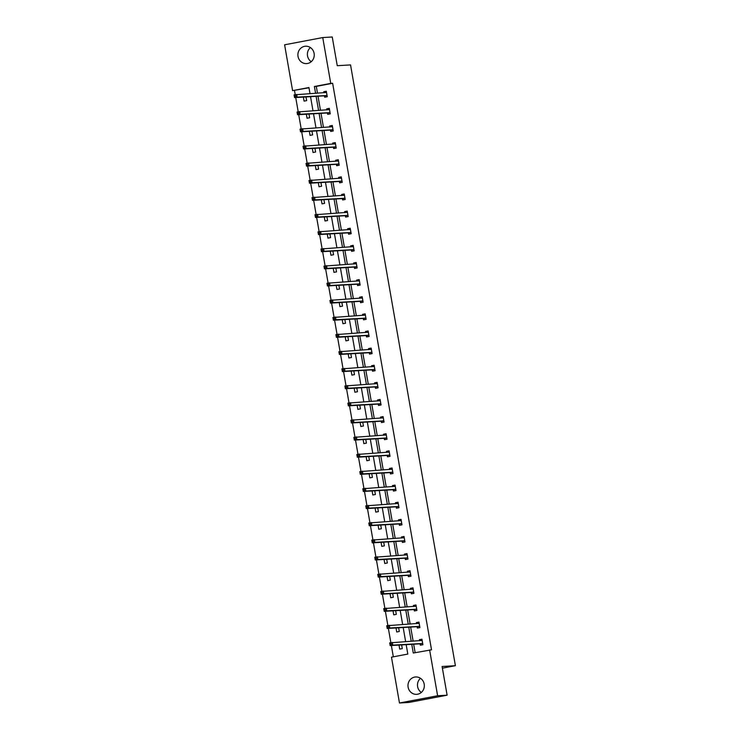 <?xml version="1.0" encoding="UTF-8"?>
<svg xmlns="http://www.w3.org/2000/svg" width="740" height="740" viewBox="0 0 740 740"><rect width="100%" height="100%" fill="white"/><g stroke="black" fill="none" stroke-linecap="round" stroke-linejoin="round"><path stroke-width="1.11" d="M311.235 61.688A8.695 8.177 86.6 0 1 307.526 55.87A8.695 8.177 86.6 0 1 310.393 47.564M314.111 53.382A8.695 8.177 86.6 0 1 306.582 63.594A8.695 8.177 86.6 0 1 298.026 56.434A8.695 8.177 86.6 0 1 305.546 46.222A8.695 8.177 86.6 0 1 314.111 53.382M421.319 692.437A8.695 8.177 86.6 0 1 417.61 686.618A8.695 8.177 86.6 0 1 420.477 678.312M424.196 684.13A8.695 8.177 86.6 0 1 416.666 694.342A8.695 8.177 86.6 0 1 408.11 687.183A8.695 8.177 86.6 0 1 415.63 676.971A8.695 8.177 86.6 0 1 424.196 684.13M308.978 87.773L292.596 90.632L284.604 44.807L322.742 37.564L332.242 37L337.255 65.703L350.547 64.917L455.396 665.695L442.104 666.49L447.117 695.193L408.97 702.436L399.471 703L391.479 657.166L407.814 654.068L406.168 644.651M294.502 90.52L295.223 94.655M295.723 97.541L298.211 111.777M298.71 114.672L301.199 128.899M301.698 131.794L304.186 146.03M304.686 148.916L307.174 163.151M307.683 166.047L310.162 180.273M310.671 183.169L313.15 197.395M313.658 200.29L316.137 214.526M316.646 217.421L319.125 231.648M319.634 234.543L322.113 248.77M322.621 251.665L325.11 265.9M325.609 268.786L328.098 283.022M328.597 285.918L331.085 300.144M331.585 303.039L334.073 317.275M334.572 320.161L337.061 334.397M337.57 337.292L340.049 351.519M340.557 354.414L343.036 368.64M343.545 371.536L346.024 385.771M346.533 388.657L349.012 402.893M349.521 405.788L352.009 420.015M352.508 422.91L354.996 437.146M355.496 440.032L357.984 454.268M358.484 457.163L360.972 471.389M361.471 474.285L363.96 488.52M364.469 491.406L366.947 505.642M367.456 508.537L369.935 522.764M370.444 525.659L372.923 539.885M373.432 542.781L375.911 557.016M376.42 559.903L378.899 574.138M379.407 577.034L381.896 591.26M382.395 594.155L384.883 608.391M385.383 611.277L387.871 625.513M388.371 628.408L390.859 642.635M391.358 645.53L393.329 656.815M447.117 695.193L437.618 695.757L399.471 703M442.4 668.165L455.396 665.695M327.459 113.109L327.681 114.33L330.253 113.849L329.3 108.355L326.719 108.845L326.904 109.881M333.444 147.353L333.657 148.583L336.228 148.093L335.276 142.607L332.695 143.097L332.88 144.133M339.42 181.605L339.632 182.835L342.213 182.345L341.251 176.851L338.67 177.341L338.855 178.386M345.395 215.849L345.608 217.079L348.189 216.589L347.226 211.103L344.655 211.594L344.831 212.63M351.371 250.102L351.583 251.332L354.164 250.842L353.202 245.356L350.631 245.837L350.806 246.882M357.346 284.354L357.568 285.575L360.139 285.094L359.187 279.6L356.606 280.09L356.791 281.126M363.331 318.598L363.543 319.828L366.115 319.338L365.162 313.853L362.582 314.343L362.767 315.379M369.306 352.851L369.519 354.081L372.1 353.591L371.138 348.096L368.557 348.586L368.742 349.632M375.282 387.094L375.495 388.324L378.075 387.834L377.113 382.349L374.542 382.839L374.718 383.875M381.257 421.347L381.47 422.577L384.051 422.087L383.089 416.602L380.517 417.082L380.693 418.128M387.233 455.6L387.455 456.821L390.026 456.33L389.074 450.845L386.493 451.335L386.678 452.371M393.218 489.843L393.43 491.073L396.002 490.583L395.049 485.098L392.468 485.588L392.653 486.624M399.193 524.096L399.406 525.326L401.986 524.836L401.025 519.341L398.444 519.832L398.629 520.877M405.168 558.339L405.381 559.57L407.962 559.079L407 553.594L404.429 554.084L404.604 555.12M411.144 592.592L411.357 593.822L413.938 593.332L412.985 587.847L410.404 588.328L410.58 589.373M417.12 626.845L417.342 628.066L419.913 627.576L418.96 622.09L416.38 622.581L416.565 623.616M411.755 644.318L413.281 653.032L431.522 649.812L332.639 83.278L316.304 86.386L317.479 93.148M318.015 96.219L320.466 110.269M321.012 113.34L323.463 127.391M324 130.471L326.451 144.513M326.988 147.593L329.439 161.644M329.975 164.715L332.427 178.766M332.963 181.846L335.414 195.887M335.951 198.968L338.402 213.018M338.939 216.089L341.39 230.14M341.926 233.22L344.378 247.262M344.914 250.342L347.365 264.384M347.902 267.464L350.353 281.514M350.899 284.586L353.35 298.636M353.887 301.716L356.338 315.758M356.874 318.838L359.325 332.889M359.862 335.96L362.313 350.011M362.85 353.091L365.301 367.132M365.838 370.213L368.289 384.264M368.825 387.335L371.276 401.385M371.813 404.456L374.264 418.507M374.801 421.587L377.252 435.629M377.789 438.709L380.249 452.76M380.786 455.831L383.237 469.882M383.773 472.962L386.225 487.003M386.761 490.084L389.212 504.134M389.749 507.205L392.2 521.256M392.736 524.336L395.188 538.378M395.724 541.458L398.175 555.509M398.712 558.58L401.163 572.63M401.7 575.702L404.151 589.752M404.688 592.832L407.139 606.874M407.675 609.954L410.136 624.005M410.672 627.076L413.124 641.127M413.66 644.207L415.14 652.68M420.117 643.966L420.329 645.197L422.901 644.707L421.948 639.212L419.367 639.702L419.552 640.748M414.132 609.714L414.354 610.944L416.925 610.454L415.973 604.969L413.392 605.459L413.577 606.495M408.156 575.47L408.369 576.691L410.95 576.21L409.988 570.716L407.416 571.206L407.592 572.242M402.181 541.218L402.394 542.448L404.974 541.957L404.012 536.472L401.441 536.962L401.617 537.999M396.205 506.974L396.418 508.195L398.999 507.705L398.037 502.22L395.456 502.71L395.641 503.746M390.23 472.721L390.443 473.952L393.014 473.461L392.061 467.967L389.481 468.457L389.666 469.502M384.245 438.469L384.467 439.699L387.039 439.209L386.086 433.723L383.505 434.214L383.69 435.25M378.269 404.225L378.482 405.446L381.063 404.965L380.101 399.471L377.529 399.961L377.705 401.006M372.294 369.972L372.507 371.203L375.088 370.712L374.125 365.227L371.554 365.717L371.73 366.753M366.319 335.729L366.531 336.95L369.112 336.46L368.15 330.974L365.569 331.464L365.754 332.5M360.343 301.476L360.556 302.706L363.127 302.216L362.175 296.721L359.594 297.212L359.779 298.257M354.358 267.223L354.571 268.454L357.152 267.963L356.199 262.478L353.618 262.968L353.803 264.004M348.383 232.98L348.596 234.21L351.176 233.72L350.214 228.225L347.643 228.715L347.818 229.761M342.407 198.727L342.62 199.957L345.201 199.467L344.239 193.982L341.667 194.472L341.843 195.508M336.432 164.483L336.644 165.704L339.216 165.214L338.263 159.729L335.683 160.219L335.868 161.255M330.447 130.231L330.669 131.461L333.24 130.971L332.288 125.476L329.707 125.967L329.892 127.012M324.471 95.978L324.684 97.208L327.265 96.718L326.312 91.233L323.732 91.723L323.917 92.759M322.742 37.564L330.743 83.398L314.398 86.497L315.582 93.258M332.639 83.278L330.743 83.398M429.616 649.933L437.618 695.757M309.995 93.592L308.941 87.533L292.596 90.632M405.631 641.571L403.18 627.52M402.643 624.449L400.192 610.398M399.656 607.327L397.204 593.277M396.668 590.196L394.217 576.155M393.68 573.074L391.229 559.024M390.692 555.953L388.241 541.902M387.704 538.822L385.253 524.78M384.717 521.7L382.266 507.649M381.729 504.578L379.269 490.527M378.732 487.447L376.281 473.406M375.744 470.325L373.293 456.275M372.757 453.204L370.305 439.153M369.769 436.082L367.318 422.031M366.781 418.951L364.33 404.91M363.793 401.829L361.342 387.779M360.805 384.707L358.354 370.657M357.818 367.577L355.367 353.535M354.83 350.455L352.379 336.404M351.833 333.333L349.382 319.282M348.845 316.202L346.394 302.161M345.858 299.08L343.406 285.039M342.87 281.959L340.418 267.908M339.882 264.837L337.431 250.786M336.894 247.706L334.443 233.664M333.907 230.584L331.455 216.533M330.919 213.462L328.468 199.412M327.931 196.331L325.48 182.29M324.943 179.21L322.483 165.159M321.946 162.088L319.495 148.037M318.959 144.966L316.507 130.915M315.971 127.835L313.519 113.794M312.983 110.713L310.532 96.663M316.119 96.33L318.57 110.38M319.107 113.46L321.558 127.502M322.094 130.582L324.546 144.633M325.082 147.704L327.533 161.755M328.07 164.835L330.53 178.876M331.067 181.957L333.518 196.008M334.055 199.079L336.506 213.129M337.042 216.2L339.493 230.251M340.03 233.331L342.481 247.373M343.018 250.453L345.469 264.504M346.006 267.575L348.457 281.625M348.993 284.706L351.445 298.747M351.981 301.828L354.432 315.878M354.969 318.949L357.42 333M357.966 336.08L360.417 350.122M360.954 353.202L363.405 367.243M363.941 370.324L366.393 384.375M366.929 387.446L369.38 401.496M369.917 404.577L372.368 418.618M372.904 421.698L375.356 435.749M375.892 438.82L378.344 452.871M378.88 455.951L381.331 469.993M381.868 473.073L384.319 487.124M384.856 490.195L387.307 504.245M387.853 507.316L390.304 521.367M390.84 524.447L393.292 538.489M393.828 541.569L396.279 555.62M396.816 558.691L399.267 572.741M399.804 575.822L402.255 589.863M402.791 592.943L405.243 606.994M405.779 610.065L408.23 624.116M408.767 627.196L411.218 641.238M305.999 96.931L306.647 100.631L304.066 101.121L303.363 97.088M308.987 114.062L309.635 117.762L307.063 118.252L306.351 114.219M311.975 131.184L312.622 134.883L310.051 135.374L309.348 131.341M314.972 148.305L315.61 152.005L313.039 152.496L312.336 148.463M317.96 165.436L318.598 169.136L316.026 169.617L315.323 165.594M320.947 182.558L321.595 186.258L319.014 186.748L318.311 182.715M323.935 199.68L324.582 203.38L322.002 203.87L321.299 199.837M326.923 216.802L327.57 220.501L324.989 220.992L324.286 216.959M329.911 233.933L330.558 237.632L327.977 238.123L327.274 234.09M332.898 251.054L333.546 254.754L330.965 255.245L330.262 251.212M335.886 268.176L336.534 271.876L333.953 272.366L333.25 268.333M338.874 285.307L339.521 289.007L336.95 289.488L336.238 285.464M341.861 302.429L342.509 306.129L339.938 306.619L339.235 302.586M344.858 319.55L345.497 323.25L342.925 323.741L342.222 319.708M347.846 336.682L348.494 340.382L345.913 340.863L345.21 336.829M350.834 353.803L351.482 357.503L348.901 357.993L348.198 353.961M353.822 370.925L354.469 374.625L351.889 375.115L351.186 371.082M356.81 388.047L357.457 391.747L354.876 392.237L354.173 388.204M359.797 405.178L360.445 408.878L357.864 409.368L357.161 405.335M362.785 422.3L363.433 426L360.852 426.49L360.149 422.457M365.773 439.421L366.42 443.121L363.839 443.611L363.137 439.579M368.761 456.552L369.408 460.252L366.837 460.733L366.134 456.71M371.757 473.674L372.396 477.374L369.824 477.864L369.121 473.831M374.745 490.796L375.384 494.496L372.812 494.986L372.109 490.953M377.733 507.927L378.381 511.618L375.8 512.108L375.097 508.075M380.721 525.048L381.368 528.749L378.788 529.239L378.085 525.206M383.709 542.17L384.356 545.87L381.775 546.361L381.072 542.327M386.696 559.292L387.344 562.992L384.763 563.482L384.06 559.449M389.684 576.423L390.332 580.123L387.751 580.613L387.048 576.58M392.672 593.545L393.319 597.245L390.739 597.735L390.036 593.702M395.66 610.666L396.307 614.366L393.736 614.857L393.023 610.824M398.647 627.798L399.295 631.498L396.723 631.979L396.02 627.955M401.644 644.919L402.282 648.619L399.711 649.11L399.008 645.077M316.304 86.386L314.398 86.497M419.71 640.738L420.422 639.638L419.367 639.702M416.722 623.607L417.434 622.516L416.38 622.581M413.734 606.486L414.446 605.394L413.392 605.459M410.746 589.364L411.459 588.272L410.404 588.328M407.759 572.233L408.471 571.141L407.416 571.206M404.771 555.111L405.483 554.02L404.429 554.084M401.783 537.989L402.495 536.898L401.441 536.962M398.795 520.868L399.507 519.767L398.444 519.832M395.798 503.737L396.52 502.645L395.456 502.71M392.811 486.615L393.523 485.523L392.468 485.588M389.823 469.493L390.535 468.401L389.481 468.457M386.835 452.362L387.547 451.271L386.493 451.335M383.847 435.24L384.56 434.149L383.505 434.214M380.86 418.118L381.572 417.027L380.517 417.082M377.872 400.988L378.584 399.896L377.529 399.961M374.884 383.866L375.596 382.774L374.542 382.839M371.896 366.744L372.608 365.653L371.554 365.717M368.909 349.622L369.621 348.522L368.557 348.586M365.911 332.491L366.624 331.4L365.569 331.464M362.924 315.37L363.636 314.278L362.582 314.343M359.936 298.248L360.648 297.156L359.594 297.212M356.948 281.117L357.661 280.025L356.606 280.09M353.961 263.995L354.673 262.904L353.618 262.968M350.973 246.873L351.685 245.782L350.631 245.837M347.985 229.751L348.697 228.651L347.643 228.715M344.997 212.621L345.71 211.529L344.655 211.594M342.01 195.499L342.722 194.407L341.667 194.472M339.022 178.377L339.734 177.276L338.67 177.341M336.025 161.246L336.737 160.154L335.683 160.219M333.037 144.124L333.749 143.033L332.695 143.097M330.049 127.003L330.762 125.911L329.707 125.967M327.062 109.872L327.774 108.78L326.719 108.845M324.074 92.75L324.786 91.658L323.732 91.723M420.422 639.638L421.967 639.351M421.254 645.021L419.894 643.837L390.184 645.604L389.703 642.857L422.161 640.442M391.155 643.365L392.283 642.366L392.764 645.114L390.184 645.604L390.322 644.66L391.349 644.466L391.155 643.365L390.128 643.56L390.322 644.66M422.688 643.476L392.764 645.114L391.349 644.466M389.703 642.857L390.128 643.56M417.434 622.516L418.979 622.229M418.267 627.89L416.898 626.706L387.196 628.473L386.715 625.735L419.173 623.321M388.167 626.244L389.296 625.245L389.776 627.982L387.196 628.473L387.335 627.538L388.361 627.335L388.167 626.244L387.14 626.438L387.335 627.538M419.7 626.355L389.776 627.982L388.361 627.335M386.715 625.735L387.14 626.438M414.446 605.394L415.991 605.098M415.279 610.768L413.91 609.584L384.208 611.351L383.727 608.604L416.185 606.199M385.179 609.113L386.308 608.114L386.779 610.861L384.208 611.351L384.347 610.408L385.374 610.213L385.179 609.113L384.153 609.316L384.347 610.408M416.713 609.224L386.779 610.861L385.374 610.213M383.727 608.604L384.153 609.316M411.459 588.272L413.003 587.976M412.291 593.647L410.922 592.462L381.22 594.229L380.739 591.482L413.197 589.068M382.192 591.991L383.32 590.992L383.792 593.739L381.22 594.229L381.35 593.286L382.386 593.091L382.192 591.991L381.165 592.185L381.35 593.286M413.725 592.102L383.792 593.739L382.386 593.091M380.739 591.482L381.165 592.185M408.471 571.141L410.016 570.855M409.303 576.515L407.934 575.332L378.233 577.098L377.752 574.36L410.21 571.946M379.204 574.869L380.323 573.87L380.804 576.608L378.233 577.098L378.362 576.164L379.398 575.961L379.204 574.869L378.177 575.063L378.362 576.164M410.737 574.98L380.804 576.608L379.398 575.961M377.752 574.36L378.177 575.063M405.483 554.02L407.028 553.724M406.315 559.394L404.947 558.21L375.245 559.976L374.764 557.229L407.213 554.824M376.216 557.747L377.335 556.739L377.816 559.486L375.245 559.976L375.374 559.033L376.41 558.839L376.216 557.747L375.18 557.942L375.374 559.033M407.749 557.858L377.816 559.486L376.41 558.839M374.764 557.229L375.18 557.942M402.495 536.898L404.04 536.602M403.328 542.272L401.959 541.088L372.248 542.855L371.776 540.107L404.225 537.693M373.228 540.616L374.348 539.617L374.829 542.365L372.248 542.855L372.387 541.911L373.423 541.717L373.228 540.616L372.192 540.811L372.387 541.911M404.762 540.727L374.829 542.365L373.423 541.717M371.776 540.107L372.192 540.811M399.507 519.767L401.052 519.48M400.34 525.141L398.971 523.957L369.26 525.724L368.788 522.986L401.237 520.572M370.24 523.495L371.36 522.495L371.841 525.243L369.26 525.724L369.399 524.79L370.425 524.595L370.24 523.495L369.204 523.689L369.399 524.79M401.764 523.606L371.841 525.243L370.425 524.595M368.788 522.986L369.204 523.689M396.52 502.645L398.065 502.349M397.352 508.019L395.983 506.835L366.272 508.602L365.791 505.855L398.25 503.45M367.253 506.373L368.372 505.374L368.853 508.112L366.272 508.602L366.411 507.659L367.438 507.464L367.253 506.373L366.217 506.567L366.411 507.659M398.777 506.484L368.853 508.112L367.438 507.464M365.791 505.855L366.217 506.567M393.523 485.523L395.068 485.227M394.365 490.898L392.996 489.714L363.285 491.48L362.804 488.733L395.262 486.319M364.265 489.242L365.384 488.243L365.865 490.99L363.285 491.48L363.423 490.537L364.45 490.343L364.265 489.242L363.229 489.436L363.423 490.537M395.789 489.353L365.865 490.99L364.45 490.343M362.804 488.733L363.229 489.436M390.535 468.401L392.08 468.106M391.368 473.776L389.999 472.592L360.297 474.359L359.816 471.611L392.274 469.197M361.268 472.12L362.397 471.121L362.878 473.868L360.297 474.359L360.436 473.415L361.462 473.221L361.268 472.12L360.241 472.314L360.436 473.415M392.801 472.231L362.878 473.868L361.462 473.221M359.816 471.611L360.241 472.314M387.547 451.271L389.092 450.984M388.38 456.645L387.011 455.461L357.309 457.228L356.828 454.49L389.286 452.075M358.28 454.998L359.409 453.999L359.89 456.737L357.309 457.228L357.448 456.293L358.475 456.09L358.28 454.998L357.254 455.193L357.448 456.293M389.814 455.109L359.89 456.737L358.475 456.09M356.828 454.49L357.254 455.193M384.56 434.149L386.104 433.853M385.392 439.523L384.023 438.339L354.321 440.106L353.84 437.358L386.299 434.954M355.293 437.867L356.421 436.868L356.893 439.615L354.321 440.106L354.451 439.162L355.487 438.968L355.293 437.867L354.266 438.071L354.451 439.162M386.826 437.978L356.893 439.615L355.487 438.968M353.84 437.358L354.266 438.071M381.572 417.027L383.117 416.731M382.404 422.401L381.035 421.217L351.334 422.984L350.853 420.237L383.311 417.822M352.305 420.746L353.433 419.746L353.905 422.494L351.334 422.984L351.463 422.041L352.499 421.846L352.305 420.746L351.278 420.94L351.463 422.041M383.838 420.857L353.905 422.494L352.499 421.846M350.853 420.237L351.278 420.94M378.584 399.896L380.129 399.609M379.417 405.27L378.048 404.086L348.346 405.853L347.865 403.115L380.323 400.701M349.317 403.624L350.436 402.625L350.917 405.363L348.346 405.853L348.475 404.919L349.511 404.725L349.317 403.624L348.29 403.818L348.475 404.919M380.85 403.735L350.917 405.363L349.511 404.725M347.865 403.115L348.29 403.818M375.596 382.774L377.141 382.478M376.429 388.149L375.06 386.964L345.358 388.731L344.877 385.984L377.326 383.579M346.329 386.502L347.449 385.503L347.93 388.241L345.358 388.731L345.488 387.788L346.524 387.594L346.329 386.502L345.293 386.696L345.488 387.788M377.863 386.613L347.93 388.241L346.524 387.594M344.877 385.984L345.293 386.696M372.608 365.653L374.153 365.357M373.441 371.027L372.072 369.843L342.361 371.61L341.889 368.862L374.338 366.448M343.341 369.371L344.461 368.372L344.942 371.119L342.361 371.61L342.5 370.666L343.536 370.472L343.341 369.371L342.305 369.565L342.5 370.666M374.875 369.482L344.942 371.119L343.536 370.472M341.889 368.862L342.305 369.565M369.621 348.522L371.166 348.235M370.453 353.896L369.084 352.721L339.373 354.479L338.901 351.74L371.351 349.326M340.354 352.249L341.473 351.25L341.954 353.998L339.373 354.479L339.512 353.544L340.539 353.35L340.354 352.249L339.318 352.443L339.512 353.544M371.878 352.36L341.954 353.998L340.539 353.35M338.901 351.74L339.318 352.443M366.624 331.4L368.168 331.104M367.466 336.774L366.096 335.59L336.386 337.357L335.904 334.619L368.363 332.204M337.366 335.128L338.485 334.129L338.966 336.867L336.386 337.357L336.524 336.413L337.551 336.219L337.366 335.128L336.33 335.322L336.524 336.413M368.89 335.239L338.966 336.867L337.551 336.219M335.904 334.619L336.33 335.322M363.636 314.278L365.181 313.982M364.478 319.652L363.109 318.468L333.398 320.235L332.917 317.488L365.375 315.083M334.369 317.996L335.498 316.998L335.979 319.745L333.398 320.235L333.536 319.292L334.563 319.097L334.369 317.996L333.342 318.2L333.536 319.292M365.902 318.108L335.979 319.745L334.563 319.097M332.917 317.488L333.342 318.2M360.648 297.156L362.193 296.86M361.481 302.531L360.112 301.346L330.41 303.113L329.929 300.366L362.387 297.952M331.381 300.875L332.51 299.876L332.991 302.623L330.41 303.113L330.549 302.17L331.575 301.976L331.381 300.875L330.355 301.069L330.549 302.17M362.914 300.986L332.991 302.623L331.575 301.976M329.929 300.366L330.355 301.069M357.661 280.025L359.205 279.739M358.493 285.4L357.124 284.216L327.422 285.982L326.941 283.244L359.4 280.83M328.394 283.753L329.522 282.754L330.003 285.492L327.422 285.982L327.561 285.048L328.588 284.845L328.394 283.753L327.367 283.947L327.561 285.048M359.927 283.864L330.003 285.492L328.588 284.845M326.941 283.244L327.367 283.947M354.673 262.904L356.218 262.608M355.505 268.278L354.136 267.094L324.435 268.861L323.954 266.113L356.412 263.708M325.406 266.622L326.534 265.623L327.006 268.37L324.435 268.861L324.564 267.917L325.6 267.723L325.406 266.622L324.379 266.825L324.564 267.917M356.939 266.733L327.006 268.37L325.6 267.723M323.954 266.113L324.379 266.825M351.685 245.782L353.23 245.486M352.518 251.156L351.149 249.972L321.447 251.739L320.966 248.992L353.424 246.577M322.418 249.5L323.546 248.501L324.018 251.249L321.447 251.739L321.576 250.795L322.612 250.601L322.418 249.5L321.391 249.695L321.576 250.795M353.951 249.611L324.018 251.249L322.612 250.601M320.966 248.992L321.391 249.695M348.697 228.651L350.242 228.364M349.53 234.025L348.161 232.841L318.459 234.608L317.978 231.87L350.436 229.456M319.43 232.379L320.55 231.38L321.031 234.127L318.459 234.608L318.589 233.674L319.625 233.479L319.43 232.379L318.404 232.573L318.589 233.674M350.964 232.49L321.031 234.127L319.625 233.479M317.978 231.87L318.404 232.573M345.71 211.529L347.254 211.233M346.542 216.903L345.173 215.719L315.462 217.486L314.99 214.739L347.439 212.334M316.443 215.257L317.562 214.258L318.043 216.996L315.462 217.486L315.601 216.543L316.637 216.348L316.443 215.257L315.407 215.451L315.601 216.543M347.976 215.368L318.043 216.996L316.637 216.348M314.99 214.739L315.407 215.451M342.722 194.407L344.267 194.111M343.554 199.781L342.185 198.597L312.474 200.364L312.002 197.617L344.452 195.203M313.455 198.126L314.574 197.127L315.055 199.874L312.474 200.364L312.613 199.421L313.64 199.227L313.455 198.126L312.419 198.32L312.613 199.421M344.988 198.237L315.055 199.874L313.64 199.227M312.002 197.617L312.419 198.32M339.734 177.276L341.279 176.99M340.567 182.66L339.197 181.476L309.486 183.243L309.006 180.495L341.464 178.081M310.467 181.004L311.586 180.005L312.067 182.752L309.486 183.243L309.625 182.299L310.652 182.105L310.467 181.004L309.431 181.198L309.625 182.299M341.991 181.115L312.067 182.752L310.652 182.105M309.006 180.495L309.431 181.198M336.737 160.154L338.282 159.858M337.579 165.529L336.21 164.345L306.499 166.112L306.018 163.374L338.476 160.959M307.479 163.882L308.599 162.883L309.079 165.621L306.499 166.112L306.637 165.177L307.664 164.974L307.479 163.882L306.443 164.077L306.637 165.177M339.003 163.993L309.079 165.621L307.664 164.974M306.018 163.374L306.443 164.077M333.749 143.033L335.294 142.737M334.582 148.407L333.222 147.223L303.511 148.99L303.03 146.243L335.488 143.838M304.482 146.751L305.611 145.752L306.092 148.5L303.511 148.99L303.65 148.046L304.677 147.852L304.482 146.751L303.456 146.955L303.65 148.046M336.016 146.862L306.092 148.5L304.677 147.852M303.03 146.243L303.456 146.955M330.762 125.911L332.306 125.615M331.594 131.285L330.225 130.101L300.523 131.868L300.042 129.121L332.5 126.706M301.495 129.63L302.623 128.631L303.104 131.378L300.523 131.868L300.662 130.924L301.689 130.73L301.495 129.63L300.468 129.824L300.662 130.924M333.028 129.74L303.104 131.378L301.689 130.73M300.042 129.121L300.468 129.824M327.774 108.78L329.318 108.493M328.606 114.154L327.237 112.97L297.536 114.737L297.055 111.999L329.513 109.585M298.507 112.508L299.635 111.509L300.107 114.247L297.536 114.737L297.674 113.803L298.701 113.599L298.507 112.508L297.48 112.702L297.674 113.803M330.04 112.619L300.107 114.247L298.701 113.599M297.055 111.999L297.48 112.702M324.786 91.658L326.331 91.362M325.618 97.033L324.25 95.849L294.548 97.615L294.067 94.868L326.525 92.463M295.519 95.386L296.647 94.378L297.119 97.125L294.548 97.615L294.677 96.672L295.713 96.478L295.519 95.386L294.492 95.58L294.677 96.672M327.052 95.497L297.119 97.125L295.713 96.478M294.067 94.868L294.492 95.58M422.623 643.412L420.043 643.902M422.466 643.347L419.894 643.837M422.115 640.516L421.504 640.627M419.636 626.29L417.055 626.78M419.478 626.216L416.898 626.706M419.127 623.385L418.516 623.505M416.648 609.168L414.067 609.658M416.49 609.094L413.91 609.584M416.139 606.264L415.519 606.384M413.66 592.037L411.079 592.527M413.503 591.972L410.922 592.462M413.151 589.142L412.532 589.253M410.672 574.915L408.092 575.405M410.515 574.851L407.934 575.332M410.164 572.011L409.544 572.131M407.675 557.793L405.104 558.284M407.527 557.72L404.947 558.21M407.176 554.889L406.556 555.009M404.688 540.672L402.116 541.153M404.539 540.598L401.959 541.088M404.188 537.767L403.568 537.878M401.7 523.541L399.128 524.031M401.543 523.476L398.971 523.957M401.191 520.636L400.581 520.757M398.712 506.419L396.141 506.909M398.555 506.345L395.983 506.835M398.203 503.515L397.593 503.635M395.724 489.297L393.144 489.788M395.567 489.223L392.996 489.714M395.216 486.393L394.605 486.504M392.736 472.166L390.156 472.657M392.579 472.102L389.999 472.592M392.228 469.271L391.617 469.382M389.749 455.045L387.168 455.535M389.592 454.971L387.011 455.461M389.24 452.14L388.63 452.26M386.761 437.923L384.18 438.413M386.604 437.849L384.023 438.339M386.252 435.018L385.632 435.139M383.773 420.792L381.193 421.282M383.616 420.727L381.035 421.217M383.264 417.897L382.645 418.007M380.786 403.67L378.205 404.16M380.628 403.605L378.048 404.086M380.277 400.766L379.657 400.886M377.789 386.548L375.217 387.039M377.641 386.474L375.06 386.964M377.289 383.644L376.669 383.764M374.801 369.427L372.229 369.907M374.644 369.353L372.072 369.843M374.301 366.522L373.682 366.633M371.813 352.296L369.242 352.786M371.656 352.231L369.084 352.721M371.304 349.391L370.694 349.511M368.825 335.174L366.245 335.664M368.668 335.1L366.096 335.59M368.317 332.269L367.706 332.389M365.838 318.052L363.257 318.542M365.68 317.978L363.109 318.468M365.329 315.147L364.718 315.259M362.85 300.921L360.269 301.411M362.693 300.856L360.112 301.346M362.341 298.026L361.731 298.137M359.862 283.799L357.281 284.289M359.705 283.725L357.124 284.216M359.353 280.895L358.743 281.015M356.874 266.678L354.293 267.168M356.717 266.604L354.136 267.094M356.365 263.773L355.746 263.893M353.887 249.556L351.306 250.037M353.729 249.482L351.149 249.972M353.378 246.651L352.758 246.762M350.889 232.425L348.318 232.915M350.742 232.36L348.161 232.841M350.39 229.52L349.77 229.641M347.902 215.303L345.33 215.793M347.754 215.229L345.173 215.719M347.402 212.399L346.782 212.519M344.914 198.181L342.343 198.672M344.757 198.107L342.185 198.597M344.414 195.277L343.795 195.388M341.926 181.05L339.355 181.541M341.769 180.986L339.197 181.476M341.418 178.155L340.807 178.266M338.939 163.929L336.358 164.419M338.781 163.855L336.21 164.345M338.43 161.024L337.819 161.144M335.951 146.807L333.37 147.297M335.793 146.733L333.222 147.223M335.442 143.902L334.832 144.023M332.963 129.676L330.382 130.166M332.806 129.611L330.225 130.101M332.454 126.781L331.844 126.892M329.975 112.554L327.394 113.044M329.818 112.48L327.237 112.97M329.466 109.65L328.847 109.77M326.988 95.432L324.407 95.923M326.83 95.358L324.25 95.849M326.479 92.528L325.859 92.648"/></g></svg>
